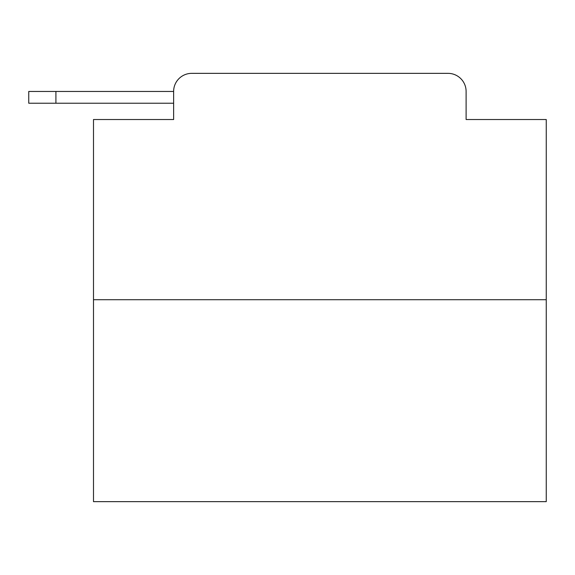 <?xml version="1.0" encoding="UTF-8"?>
<svg xmlns="http://www.w3.org/2000/svg" width="575" height="575" viewBox="0 0 575 575"><rect width="100%" height="100%" fill="white"/><g stroke="black" fill="none" stroke-linecap="round" stroke-linejoin="round"><path stroke-width="0.86" d="M173.628 91.454L173.628 119.528L173.628 103.227L28.75 103.227L28.75 91.454L173.628 91.454A18.113 18.113 0 0 1 191.741 73.348L448.004 73.348L191.741 73.348M546.25 299.726L93.495 299.726L93.495 501.652L546.25 501.652L546.25 119.528L466.109 119.528L466.109 91.454A18.113 18.113 0 0 0 448.004 73.348M93.495 299.726L93.495 119.528L173.628 119.528M466.109 119.528L466.109 91.454M55.919 91.454L55.919 103.227"/></g></svg>
